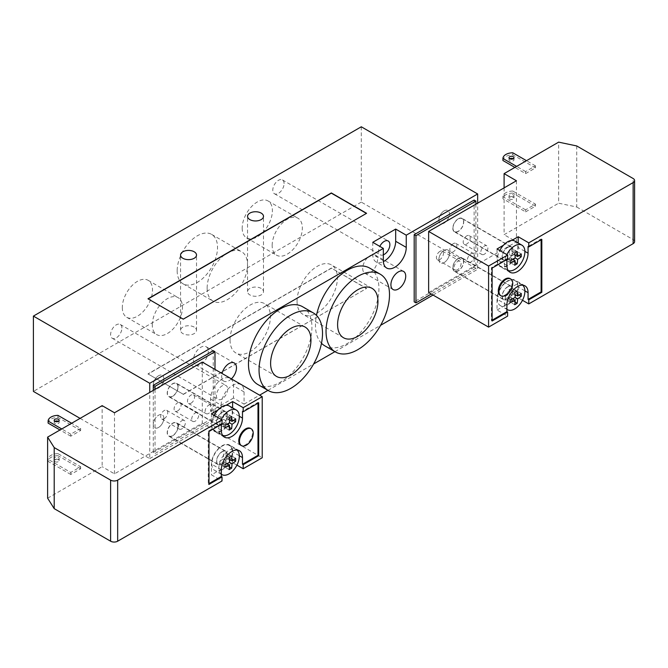 <?xml version="1.0" encoding="UTF-8"?>
<svg xmlns="http://www.w3.org/2000/svg" width="668" height="668" viewBox="0 0 668 668"><rect width="100%" height="100%" fill="white"/><g stroke="black" fill="none" stroke-linecap="round" stroke-linejoin="round"><path stroke-width="0.5" stroke-dasharray="3.34 2.5" d="M261.163 288.417A7.974 4.609 0 0 0 252.471 287.415A7.974 4.609 0 0 0 247.544 291.674A7.974 4.609 0 0 0 255.527 296.275A7.974 4.609 0 0 0 263.501 291.674A7.974 4.609 0 0 0 261.163 288.417M194.179 327.095A7.974 4.609 0 0 0 185.487 326.093A7.974 4.609 0 0 0 180.56 330.351A7.974 4.609 0 0 0 188.535 334.952A7.974 4.609 0 0 0 196.517 330.351A7.974 4.609 0 0 0 194.179 327.095M177.17 270.749A28.532 16.475 120 0 0 183.082 283.816A28.532 16.475 120 0 0 211.614 267.342A28.532 16.475 120 0 0 211.614 234.393A28.532 16.475 120 0 0 189.628 242.033A28.532 16.475 120 0 0 177.17 270.749M207.147 288.05A28.532 16.475 -60 0 1 219.597 259.343A28.532 16.475 -60 0 1 241.582 251.694A28.532 16.475 -60 0 1 241.591 284.643A28.532 16.475 -60 0 1 213.05 301.118A28.532 16.475 -60 0 1 207.147 288.05M242.192 228.13A21.359 12.333 120 0 0 246.609 237.9A21.359 12.333 120 0 0 267.968 225.575A21.359 12.333 120 0 0 267.968 200.909A21.359 12.333 120 0 0 251.51 206.637A21.359 12.333 120 0 0 242.192 228.13M272.16 245.432A21.359 12.333 -60 0 1 281.478 223.939A21.359 12.333 -60 0 1 297.936 218.219A21.359 12.333 -60 0 1 297.936 242.876A21.359 12.333 -60 0 1 276.577 255.209A21.359 12.333 -60 0 1 272.16 245.432M122.311 307.514A21.359 12.333 120 0 0 126.736 317.292A21.359 12.333 120 0 0 148.087 304.959A21.359 12.333 120 0 0 148.087 280.301A21.359 12.333 120 0 0 131.629 286.021A21.359 12.333 120 0 0 122.311 307.514M152.279 324.815A21.359 12.333 -60 0 1 161.598 303.33A21.359 12.333 -60 0 1 178.055 297.602A21.359 12.333 -60 0 1 178.055 322.26A21.359 12.333 -60 0 1 156.704 334.593A21.359 12.333 -60 0 1 152.279 324.815M177.955 426.426A7.482 4.317 -60 0 1 174.69 433.958A7.482 4.317 -60 0 1 168.929 435.962A7.482 4.317 -60 0 1 168.929 427.328A7.482 4.317 -60 0 1 176.41 423.003A7.482 4.317 -60 0 1 177.955 426.426M163.852 418.285A7.482 4.317 -60 0 1 160.587 425.817A7.482 4.317 -60 0 1 154.826 427.821A7.482 4.317 -60 0 1 154.826 419.178A7.482 4.317 -60 0 1 162.307 414.861A7.482 4.317 -60 0 1 163.852 418.285M177.955 386.939A7.482 4.317 -60 0 1 174.69 394.462A7.482 4.317 -60 0 1 168.929 396.466A7.482 4.317 -60 0 1 168.929 387.832A7.482 4.317 -60 0 1 176.41 383.515A7.482 4.317 -60 0 1 177.955 386.939M163.852 378.798A7.482 4.317 -60 0 1 160.587 386.321A7.482 4.317 -60 0 1 154.826 388.325A7.482 4.317 -60 0 1 154.826 379.691A7.482 4.317 -60 0 1 162.307 375.374A7.482 4.317 -60 0 1 163.852 378.798M213.217 350.708L213.217 417.884L214.979 418.894L214.979 369.404M155.043 389.352L155.043 453.505L214.979 418.894M153.281 390.371L153.281 452.486L155.043 453.505M153.281 452.486L213.217 417.884M80.093 418.377L149.749 458.59L149.749 392.408M452.971 267.651A7.482 4.317 -60 0 1 456.236 260.128A7.482 4.317 -60 0 1 461.997 258.124A7.482 4.317 -60 0 1 461.997 266.757A7.482 4.317 -60 0 1 454.524 271.074A7.482 4.317 -60 0 1 452.971 267.651M438.868 259.51A7.482 4.317 120 0 0 440.421 262.933A7.482 4.317 120 0 0 447.894 258.616A7.482 4.317 120 0 0 447.894 249.982A7.482 4.317 120 0 0 442.132 251.986A7.482 4.317 120 0 0 438.868 259.51M452.971 228.164A7.482 4.317 -60 0 1 456.236 220.632A7.482 4.317 -60 0 1 461.997 218.628A7.482 4.317 -60 0 1 461.997 227.27A7.482 4.317 -60 0 1 454.524 231.587A7.482 4.317 -60 0 1 452.971 228.164M438.868 220.022A7.482 4.317 120 0 0 440.421 223.446A7.482 4.317 120 0 0 447.894 219.121A7.482 4.317 120 0 0 447.894 210.487A7.482 4.317 120 0 0 442.132 212.491A7.482 4.317 120 0 0 438.868 220.022M475.892 204.166L475.892 268.26L431.269 294.029M474.13 200.066L474.13 267.242L475.892 268.26M474.13 267.242L414.185 301.852M361.296 126.786L361.296 202.103L477.653 269.279L477.653 203.147M284.084 183.583A7.974 4.609 120 0 0 282.43 179.926A7.974 4.609 120 0 0 274.456 184.535A7.974 4.609 120 0 0 274.456 193.745A7.974 4.609 120 0 0 280.602 191.607A7.974 4.609 120 0 0 284.084 183.583M383.34 254.85A7.974 4.609 -60 0 1 380.226 254.817A7.974 4.609 -60 0 1 378.572 251.16A7.974 4.609 -60 0 1 379.816 246.383M121.902 328.113A7.974 4.609 120 0 0 120.248 324.456A7.974 4.609 120 0 0 112.266 329.065A7.974 4.609 120 0 0 112.266 338.275A7.974 4.609 120 0 0 118.411 336.138A7.974 4.609 120 0 0 121.902 328.113M227.671 389.177A7.974 4.609 -60 0 1 224.189 397.209A7.974 4.609 -60 0 1 218.044 399.347A7.974 4.609 -60 0 1 216.39 395.69A7.974 4.609 -60 0 1 219.872 387.665A7.974 4.609 -60 0 1 226.018 385.528A7.974 4.609 -60 0 1 227.671 389.177M362.707 268.469A10.471 6.045 120 0 0 364.878 273.262A10.471 6.045 120 0 0 375.349 267.217A10.471 6.045 120 0 0 375.349 255.126A10.471 6.045 120 0 0 367.283 257.931A10.471 6.045 120 0 0 362.707 268.469M231.379 378.873A10.471 6.045 -60 0 1 223.847 381.144A10.471 6.045 -60 0 1 221.676 376.351A10.471 6.045 -60 0 1 222.043 373.487M193.469 360.069A10.471 6.045 120 0 0 195.641 364.862A10.471 6.045 120 0 0 206.111 358.816A10.471 6.045 120 0 0 206.111 346.725A10.471 6.045 120 0 0 198.045 349.531A10.471 6.045 120 0 0 193.469 360.069M297.051 301.285A28.532 16.475 120 0 0 302.963 314.344A28.532 16.475 120 0 0 331.495 297.87A28.532 16.475 120 0 0 331.495 264.929A28.532 16.475 120 0 0 309.509 272.569A28.532 16.475 120 0 0 297.051 301.285M230.059 339.962A28.532 16.475 120 0 0 235.971 353.021A28.532 16.475 120 0 0 264.503 336.547A28.532 16.475 120 0 0 264.503 303.598A28.532 16.475 120 0 0 242.517 311.246A28.532 16.475 120 0 0 230.059 339.962M321.483 343.26A44.873 25.91 -60 0 1 315.463 325.258A44.873 25.91 -60 0 1 316.498 315.405M369.638 268.077A44.873 25.91 -60 0 1 369.638 319.897A44.873 25.91 -60 0 1 324.757 345.807M302.646 306.754A44.873 25.91 -60 0 1 302.646 358.574A44.873 25.91 -60 0 1 257.764 384.476M147.987 373.913L183.249 394.27L366.59 288.417L331.328 268.06L147.987 373.913L183.249 394.27M366.415 213.401L183.249 319.354L148.162 298.897M183.249 394.471L366.59 288.417M366.59 288.618L331.328 268.06M331.328 268.26L147.987 374.113M221.15 405.159A16.207 9.352 -60 0 1 228.222 388.851A16.207 9.352 -60 0 1 240.714 384.509A16.207 9.352 -60 0 1 244.071 391.924L244.071 404.14L233.491 398.036L233.491 385.82A16.207 9.352 120 0 0 230.134 378.397A16.207 9.352 120 0 0 217.643 382.739A16.207 9.352 120 0 0 210.57 399.055L210.57 411.263L221.15 417.375L221.15 405.159L210.57 399.055M233.491 398.036L210.57 411.263M372.761 242.309L372.761 254.525A16.207 9.352 120 0 0 376.117 261.939A16.207 9.352 120 0 0 383.365 261.589M149.749 458.59L221.15 417.375M361.296 202.103L33.4 391.415M244.071 404.14L259.601 395.172M267.943 390.354L313.618 363.985M334.935 351.677L380.61 325.308M433.031 295.047L477.653 269.279M510.018 278.573A9.719 5.611 -60 0 1 510.018 289.795A9.719 5.611 -60 0 1 500.29 295.415M514.953 254.992L511.68 253.097L511.68 248.412L509.208 249.84L509.208 254.525L505.15 256.863L505.15 259.71L509.208 257.372L509.208 262.056L511.68 260.629L511.68 255.944L515.729 253.606L515.729 250.759L511.68 253.097M521.24 253.932L515.729 250.759M519.103 255.552L515.729 253.606M509.208 254.525L511.68 255.944M515.045 262.574L511.68 260.629M514.711 265.229L509.208 262.056M512.481 259.259L509.208 257.372M510.661 262.891L505.15 259.71M517.182 251.594L511.68 248.412M514.711 253.022L509.208 249.84M510.661 260.044L505.15 256.863M514.953 294.479L511.68 292.592L511.68 287.908L509.208 289.327L509.208 294.012L505.15 296.358L505.15 299.206L509.208 296.859L509.208 301.544L511.68 300.124L511.68 295.44L515.729 293.093L515.729 290.246L511.68 292.592M521.24 293.427L515.729 290.246M519.103 295.047L515.729 293.093M509.208 294.012L511.68 295.44M515.045 302.07L511.68 300.124M514.711 304.725L509.208 301.544M512.481 298.755L509.208 296.859M510.661 302.387L505.15 299.206M517.182 291.089L511.68 287.908M514.711 292.509L509.208 289.327M510.661 299.531L505.15 296.358M507.622 286.789A7.732 4.459 120 0 0 502.57 293.594A7.732 4.459 120 0 0 503.755 299.79A7.732 4.459 120 0 0 511.488 295.331A7.732 4.459 120 0 0 511.488 286.405A7.732 4.459 120 0 0 507.622 286.789M507.622 299.206A7.482 4.317 120 0 0 512.506 292.617A7.482 4.317 120 0 0 511.362 286.622A7.482 4.317 120 0 0 503.881 290.939A7.482 4.317 120 0 0 503.881 299.573A7.482 4.317 120 0 0 507.622 299.206M522.626 285.152A14.462 8.35 120 0 0 521.9 284.643A14.462 8.35 120 0 0 507.722 292.526A14.462 8.35 120 0 0 506.912 309.342M497.042 310.019L503.522 306.278A14.462 8.35 120 0 0 511.721 301.544L503.522 306.278A14.462 8.35 -60 0 1 500.39 305.618A14.462 8.35 -60 0 1 500.39 288.927A14.462 8.35 -60 0 1 514.853 280.577A14.462 8.35 -60 0 1 511.721 301.544L518.201 297.803L518.201 286.989A14.955 8.634 120 0 0 515.103 280.142A14.955 8.634 120 0 0 503.572 284.151A14.955 8.634 120 0 0 497.042 299.206L497.042 310.019L507.622 316.123M444.153 262.566A7.482 4.317 120 0 0 449.046 255.969A7.482 4.317 120 0 0 447.894 249.982A7.482 4.317 120 0 0 440.421 254.299A7.482 4.317 120 0 0 440.421 262.933A7.482 4.317 120 0 0 444.153 262.566M507.622 259.919A7.732 4.459 120 0 0 512.673 253.105A7.732 4.459 120 0 0 511.488 246.909A7.732 4.459 120 0 0 503.755 251.377A7.732 4.459 120 0 0 503.755 260.303A7.732 4.459 120 0 0 507.622 259.919M507.622 247.502A7.482 4.317 -60 0 1 511.362 247.127A7.482 4.317 -60 0 1 511.362 255.769A7.482 4.317 -60 0 1 503.881 260.086A7.482 4.317 -60 0 1 502.737 254.09A7.482 4.317 -60 0 1 507.622 247.502M508.239 270.573A14.462 8.35 -60 0 1 507.446 270.198A14.462 8.35 -60 0 1 506.845 254.608M514.853 241.081A14.462 8.35 -60 0 1 514.853 257.781A14.462 8.35 -60 0 1 500.39 266.131A14.462 8.35 -60 0 1 499.789 250.533M503.421 245.273L511.822 240.413M444.153 210.854A7.482 4.317 -60 0 1 447.894 210.487A7.482 4.317 -60 0 1 447.894 219.121A7.482 4.317 -60 0 1 440.421 223.446A7.482 4.317 -60 0 1 439.268 217.451A7.482 4.317 -60 0 1 444.153 210.854M502.937 160.52A9.97 5.761 180 0 1 512.807 154.826L512.807 152.788M512.807 191.056A9.97 5.761 0 0 0 502.937 196.759L502.937 198.788A9.97 5.761 180 0 1 512.807 193.094L512.807 191.056L535.477 204.141L525.599 209.844L525.599 211.873L502.937 198.788M509.734 158.75A2.497 1.436 0 0 0 509.008 159.761A2.497 1.436 0 0 0 511.496 161.205A2.497 1.436 0 0 0 513.993 159.761A2.497 1.436 0 0 0 513.266 158.75M513.266 194.981A2.497 1.436 180 0 1 513.993 196A2.497 1.436 180 0 1 511.496 197.436A2.497 1.436 180 0 1 509.008 196A2.497 1.436 180 0 1 510.544 194.672A2.497 1.436 180 0 1 513.266 194.981M513.266 197.018A2.497 1.436 0 0 0 510.544 196.701A2.497 1.436 0 0 0 509.008 198.037A2.497 1.436 0 0 0 511.496 199.473A2.497 1.436 0 0 0 513.993 198.037A2.497 1.436 0 0 0 513.266 197.018M525.599 209.844L502.937 196.759M525.599 173.605L535.477 167.91L535.477 165.873L525.599 171.567L525.599 173.605L514.869 167.409M525.599 171.567L516.631 166.39M525.599 211.873L535.477 206.178L512.807 193.094M535.477 167.91L512.807 154.826M535.477 206.178L535.477 204.141M535.477 165.873L526.509 160.696M634.6 241.624A4.985 2.881 0 0 0 633.139 239.587L633.139 178.515M576.726 145.95L576.726 207.013L558.632 203.214L558.632 142.142M504.098 187.883L504.098 234.702L558.632 203.214M516.439 180.761L516.439 241.824L504.098 234.702M428.639 292.509L516.439 241.824M458.256 218.795A7.732 4.459 120 0 0 453.213 225.609A7.732 4.459 120 0 0 454.399 231.804A7.732 4.459 120 0 0 458.256 231.42A7.732 4.459 120 0 0 463.308 224.607A7.732 4.459 120 0 0 462.122 218.411A7.732 4.459 120 0 0 458.256 218.795M458.256 258.291A7.732 4.459 120 0 0 453.213 265.096A7.732 4.459 120 0 0 454.399 271.291A7.732 4.459 120 0 0 462.122 266.833A7.732 4.459 120 0 0 462.122 257.906A7.732 4.459 120 0 0 458.256 258.291M439.928 251.368A4.985 2.881 120 0 0 436.672 255.761A4.985 2.881 120 0 0 437.431 259.76A4.985 2.881 120 0 0 442.416 256.879A4.985 2.881 120 0 0 442.416 251.118A4.985 2.881 120 0 0 439.928 251.368M466.723 235.896A4.985 2.881 120 0 0 463.467 240.288A4.985 2.881 120 0 0 464.227 244.288A4.985 2.881 120 0 0 469.212 241.407A4.985 2.881 120 0 0 469.212 235.654A4.985 2.881 120 0 0 466.723 235.896M453.321 243.628A4.985 2.881 120 0 0 450.065 248.028A4.985 2.881 120 0 0 450.833 252.02A4.985 2.881 120 0 0 455.818 249.139A4.985 2.881 120 0 0 455.818 243.386A4.985 2.881 120 0 0 453.321 243.628M507.622 259.126L506.912 258.716L491.406 267.676L491.406 320.607L492.107 320.197M492.107 268.085L491.406 267.676M541.823 239.386L541.113 238.977L528.071 246.509M492.107 321.007L491.406 320.607M541.113 239.787L541.113 238.977M506.912 258.716L506.912 259.535M497.042 248.947L497.042 259.71A14.955 8.634 120 0 0 500.14 266.557A14.955 8.634 120 0 0 511.671 262.549A14.955 8.634 120 0 0 518.201 247.502L518.201 243.018M522.485 300.283L518.201 297.803M470.948 261.956A4.985 2.881 -60 0 1 468.46 262.198A4.985 2.881 -60 0 1 467.692 258.207A4.985 2.881 -60 0 1 470.948 253.807A4.985 2.881 -60 0 1 473.445 253.564A4.985 2.881 -60 0 1 474.213 257.556A4.985 2.881 -60 0 1 470.948 261.956M484.35 254.216A4.985 2.881 -60 0 1 481.853 254.466A4.985 2.881 -60 0 1 481.094 250.467A4.985 2.881 -60 0 1 484.35 246.074A4.985 2.881 -60 0 1 486.847 245.824A4.985 2.881 -60 0 1 487.607 249.824A4.985 2.881 -60 0 1 484.35 254.216M457.555 269.688A4.985 2.881 -60 0 1 455.058 269.939A4.985 2.881 -60 0 1 454.298 265.939A4.985 2.881 -60 0 1 457.555 261.547A4.985 2.881 -60 0 1 460.052 261.297A4.985 2.881 -60 0 1 460.811 265.296A4.985 2.881 -60 0 1 457.555 269.688M576.726 207.013L633.139 239.587M250.517 428.388A9.719 5.611 -60 0 1 252.003 436.179A9.719 5.611 -60 0 1 245.657 444.746A9.719 5.611 -60 0 1 240.789 445.23M226.895 463.642L223.621 461.747L223.621 466.431L226.085 465.003L226.085 460.319L230.143 457.981L230.143 455.133L226.085 457.471L226.085 452.787L223.621 454.215L223.621 458.899L219.563 461.237L219.563 464.085L223.621 461.747M225.066 467.266L219.563 464.085M225.066 464.419L219.563 461.237M226.085 460.319L223.621 458.899M229.124 457.396L223.621 454.215M231.596 455.968L226.085 452.787M229.358 459.367L226.085 457.471M235.645 458.315L230.143 455.133M229.124 469.612L223.621 466.431M229.458 466.949L226.085 465.003M233.508 459.926L230.143 457.981M226.895 424.147L223.621 422.259L223.621 426.935L226.085 425.516L226.085 420.832L230.143 418.494L230.143 415.638L226.085 417.984L226.085 413.3L223.621 414.728L223.621 419.404L219.563 421.75L219.563 424.597L223.621 422.259M225.066 427.779L219.563 424.597M225.066 424.923L219.563 421.75M226.085 420.832L223.621 419.404M229.124 417.901L223.621 414.728M231.596 416.481L226.085 413.3M229.358 419.871L226.085 417.984M235.645 418.819L230.143 415.638M229.124 430.117L223.621 426.935M229.458 427.462L226.085 425.516M233.508 420.439L230.143 418.494M222.026 424.798A7.732 4.459 120 0 0 227.078 417.993A7.732 4.459 120 0 0 225.893 411.797A7.732 4.459 120 0 0 218.169 416.256A7.732 4.459 120 0 0 218.169 425.182A7.732 4.459 120 0 0 222.026 424.798M222.026 412.381A7.482 4.317 120 0 0 217.142 418.978A7.482 4.317 120 0 0 218.294 424.965A7.482 4.317 120 0 0 225.767 420.648A7.482 4.317 120 0 0 225.767 412.014A7.482 4.317 120 0 0 222.026 412.381M221.275 419.454A14.462 8.35 120 0 0 221.851 435.085A14.462 8.35 120 0 0 222.653 435.452M229.258 405.969A14.462 8.35 -60 0 1 229.258 422.66A14.462 8.35 -60 0 1 214.804 431.01A14.462 8.35 -60 0 1 214.219 415.379M217.927 410.043L226.135 405.309M158.566 375.742A7.482 4.317 120 0 0 153.682 382.33A7.482 4.317 120 0 0 154.826 388.325A7.482 4.317 120 0 0 162.307 384.008A7.482 4.317 120 0 0 162.307 375.374A7.482 4.317 120 0 0 158.566 375.742M222.026 451.668A7.732 4.459 120 0 0 216.983 458.482A7.732 4.459 120 0 0 218.169 464.677A7.732 4.459 120 0 0 225.893 460.21A7.732 4.459 120 0 0 225.893 451.284A7.732 4.459 120 0 0 222.026 451.668M222.026 464.085A7.482 4.317 -60 0 1 218.294 464.46A7.482 4.317 -60 0 1 218.294 455.826A7.482 4.317 -60 0 1 225.767 451.501A7.482 4.317 -60 0 1 226.92 457.496A7.482 4.317 -60 0 1 222.026 464.085M221.325 474.222A14.462 8.35 -60 0 1 222.135 457.405A14.462 8.35 -60 0 1 236.313 449.531A14.462 8.35 -60 0 1 237.031 450.04M222.026 469.788A14.462 8.35 -60 0 1 217.826 471.174A14.462 8.35 -60 0 1 214.804 470.506A14.462 8.35 -60 0 1 214.804 453.806A14.462 8.35 -60 0 1 229.258 445.456A14.462 8.35 -60 0 1 226.235 466.322A14.462 8.35 -60 0 1 222.026 469.788M236.915 465.12L232.606 462.64L211.455 474.848L222.026 480.96M158.566 427.445A7.482 4.317 -60 0 1 154.826 427.821A7.482 4.317 -60 0 1 154.826 419.178A7.482 4.317 -60 0 1 162.307 414.861A7.482 4.317 -60 0 1 163.451 420.857A7.482 4.317 -60 0 1 158.566 427.445M57.982 453.647A9.97 5.761 0 0 0 48.113 459.35L48.113 461.388A9.97 5.761 180 0 1 57.982 455.685L57.982 453.647L80.644 466.732L70.775 472.435L48.113 459.35M48.113 423.111A9.97 5.761 180 0 1 57.982 417.416L57.982 415.379M54.91 461.646A2.497 1.436 0 0 0 57.623 461.955A2.497 1.436 0 0 0 59.16 460.628A2.497 1.436 0 0 0 56.671 459.192A2.497 1.436 0 0 0 54.175 460.628A2.497 1.436 0 0 0 54.91 461.646M54.91 459.609A2.497 1.436 180 0 1 54.175 458.59A2.497 1.436 180 0 1 56.671 457.154A2.497 1.436 180 0 1 59.16 458.59A2.497 1.436 180 0 1 57.623 459.918A2.497 1.436 180 0 1 54.91 459.609M54.91 421.341A2.497 1.436 0 0 0 54.175 422.36A2.497 1.436 0 0 0 54.91 423.378A2.497 1.436 0 0 0 57.623 423.687A2.497 1.436 0 0 0 59.16 422.36A2.497 1.436 0 0 0 58.433 421.341M80.644 428.464L70.775 434.167L70.775 436.204L80.644 430.501L80.644 428.464L71.635 423.261M80.644 430.501L57.982 417.416M70.775 472.435L70.775 474.472L80.644 468.769L80.644 466.732M80.644 468.769L57.982 455.685M70.775 434.167L61.757 428.965M70.775 436.204L59.995 429.975M70.775 474.472L48.113 461.388M47.62 498.194L102.154 466.707L102.154 405.643M202.287 362.081L202.287 423.145L114.495 473.837L102.154 466.707M202.287 423.145L262.223 457.755M114.495 473.837L114.495 412.766M172.67 435.795A7.732 4.459 120 0 0 177.721 428.981A7.732 4.459 120 0 0 176.536 422.794A7.732 4.459 120 0 0 172.67 423.17A7.732 4.459 120 0 0 167.618 429.983A7.732 4.459 120 0 0 168.804 436.179A7.732 4.459 120 0 0 172.67 435.795M172.67 396.299A7.732 4.459 120 0 0 177.721 389.494A7.732 4.459 120 0 0 176.536 383.298A7.732 4.459 120 0 0 168.804 387.757A7.732 4.459 120 0 0 168.804 396.683A7.732 4.459 120 0 0 172.67 396.299M191.006 403.221A4.985 2.881 120 0 0 194.263 398.829A4.985 2.881 120 0 0 193.495 394.838A4.985 2.881 120 0 0 188.51 397.71A4.985 2.881 120 0 0 188.51 403.472A4.985 2.881 120 0 0 191.006 403.221M164.211 418.694A4.985 2.881 120 0 0 167.468 414.302A4.985 2.881 120 0 0 166.699 410.302A4.985 2.881 120 0 0 161.714 413.183A4.985 2.881 120 0 0 161.714 418.945A4.985 2.881 120 0 0 164.211 418.694M177.604 410.962A4.985 2.881 120 0 0 180.861 406.561A4.985 2.881 120 0 0 180.101 402.57A4.985 2.881 120 0 0 175.116 405.451A4.985 2.881 120 0 0 175.116 411.204A4.985 2.881 120 0 0 177.604 410.962M208.984 484.417L208.282 484.008L208.984 483.607M258.7 402.787L257.99 402.386L242.484 411.338M222.026 423.963L221.325 423.554L208.282 431.085L208.282 484.008M208.984 431.495L208.282 431.085M257.99 403.196L257.99 402.386M221.325 423.554L221.325 424.364M232.606 462.64L232.606 451.877A14.955 8.634 120 0 0 229.508 445.03A14.955 8.634 120 0 0 217.985 449.038A14.955 8.634 120 0 0 211.455 464.085L211.455 474.848M211.455 413.784L211.455 424.597A14.955 8.634 120 0 0 214.553 431.445A14.955 8.634 120 0 0 226.076 427.436A14.955 8.634 120 0 0 232.606 412.381L232.606 407.897M195.231 412.991A4.985 2.881 -60 0 1 197.728 412.749A4.985 2.881 -60 0 1 198.488 416.74A4.985 2.881 -60 0 1 195.231 421.141A4.985 2.881 -60 0 1 192.743 421.383A4.985 2.881 -60 0 1 191.975 417.391A4.985 2.881 -60 0 1 195.231 412.991M181.838 420.731A4.985 2.881 -60 0 1 184.326 420.481A4.985 2.881 -60 0 1 185.094 424.481A4.985 2.881 -60 0 1 181.838 428.873A4.985 2.881 -60 0 1 179.341 429.115A4.985 2.881 -60 0 1 178.581 425.124A4.985 2.881 -60 0 1 181.838 420.731M208.633 405.259A4.985 2.881 -60 0 1 211.13 405.008A4.985 2.881 -60 0 1 211.89 409.008A4.985 2.881 -60 0 1 208.633 413.4A4.985 2.881 -60 0 1 206.136 413.651A4.985 2.881 -60 0 1 205.377 409.651A4.985 2.881 -60 0 1 208.633 405.259M244.071 391.924L233.491 385.82M383.34 260.629L372.761 254.525M524.889 251.36L518.201 247.502M524.889 290.856L518.201 286.989M506.912 304.9L497.042 299.206M506.912 265.413L497.042 259.71M221.325 469.788L211.455 464.085M221.325 430.301L211.455 424.597M239.303 416.248L232.606 412.381M239.303 455.735L232.606 451.877M247.544 291.674L247.544 216.357M263.501 291.674L263.501 216.357M180.56 330.351L180.56 255.034M196.517 330.351L196.517 255.034M183.082 283.816L213.05 301.118M211.614 234.393L241.582 251.694M246.609 237.9L276.577 255.209M267.968 200.909L297.936 218.219M126.736 317.292L156.704 334.593M148.087 280.301L178.055 297.602M176.41 423.003L225.767 451.501M168.929 435.962L218.294 464.46M176.41 383.515L225.767 412.014M168.929 396.466L218.294 424.965M461.997 258.124L511.362 286.622M454.524 271.074L503.881 299.573M461.997 218.628L511.362 247.127M454.524 231.587L503.881 260.086M282.43 179.926L388.208 240.998M274.456 193.745L380.226 254.817M120.248 324.456L226.018 385.528M112.266 338.275L218.044 399.347M403.555 271.408L375.349 255.126M393.085 289.545L364.878 273.262M234.318 363.008L206.111 346.725M223.847 381.144L195.641 364.862M372.043 288.334L331.495 264.929M343.511 337.757L302.963 314.344M305.051 327.011L264.503 303.606M276.519 376.435L235.971 353.021M240.714 384.509L230.134 378.397M386.688 268.043L376.117 261.939M521.9 284.643L514.853 280.577M507.446 309.693L500.39 305.618M507.446 270.198L500.39 266.131M509.008 157.732L509.008 159.761M513.993 157.732L513.993 159.761M509.008 196L509.008 198.037M513.993 196L513.993 198.037M524.973 285.846L515.103 280.142M510.01 272.26L500.14 266.557M450.833 252.02L468.46 262.198M455.818 243.386L473.445 253.564M464.227 244.288L481.853 254.466M469.212 235.654L486.847 245.824M437.431 259.76L455.058 269.939M442.416 251.118L460.052 261.297M503.755 299.79L454.399 271.291M511.488 286.405L462.122 257.906M511.488 246.909L462.122 218.411M503.755 260.303L454.399 231.804M221.851 435.085L214.804 431.01M236.313 449.531L229.258 445.456M221.325 474.272L214.804 470.506M59.16 460.628L59.16 458.59M54.175 460.628L54.175 458.59M59.16 422.36L59.16 420.322M54.175 422.36L54.175 420.322M224.423 437.148L214.553 431.445M239.386 450.725L229.508 445.03M180.101 402.57L197.728 412.749M175.116 411.204L192.743 421.383M166.699 410.302L184.326 420.481M161.714 418.945L179.341 429.115M193.495 394.838L211.13 405.008M188.51 403.472L206.136 413.651M225.893 411.797L176.536 383.298M218.169 425.182L168.804 396.683M218.169 464.677L168.804 436.179M225.893 451.284L176.536 422.786"/><path stroke-width="1" d="M261.163 213.1A7.974 4.609 180 0 1 263.501 216.357A7.974 4.609 180 0 1 258.574 220.607A7.974 4.609 180 0 1 249.882 219.613A7.974 4.609 180 0 1 247.544 216.357A7.974 4.609 180 0 1 252.471 212.098A7.974 4.609 180 0 1 261.163 213.1M194.179 251.778A7.974 4.609 180 0 1 196.517 255.034A7.974 4.609 180 0 1 191.591 259.284A7.974 4.609 180 0 1 182.89 258.291A7.974 4.609 180 0 1 180.56 255.034A7.974 4.609 180 0 1 185.479 250.776A7.974 4.609 180 0 1 194.179 251.778M155.043 386.329L153.281 385.311L213.217 350.708L214.979 351.719L155.043 386.329L155.043 389.352M214.979 369.404L214.979 351.719M153.281 385.311L153.281 390.371M149.749 392.408L149.749 383.273L33.4 316.098L33.4 391.415L80.093 418.377M415.947 235.695L414.185 234.677L414.185 301.852L415.947 302.871L415.947 235.695L475.892 201.085L475.892 204.166M414.185 234.677L474.13 200.066L475.892 201.085M431.269 294.029L415.947 302.871M477.653 203.147L477.653 193.962L361.296 126.786L33.4 316.098M379.816 246.383A7.974 4.609 -60 0 1 388.208 240.998A7.974 4.609 -60 0 1 389.861 244.647A7.974 4.609 -60 0 1 383.34 254.85M390.914 284.752A10.471 6.045 -60 0 1 395.489 274.214A10.471 6.045 -60 0 1 403.555 271.408A10.471 6.045 -60 0 1 403.555 283.499A10.471 6.045 -60 0 1 393.085 289.545A10.471 6.045 -60 0 1 390.914 284.752M222.043 373.487A10.471 6.045 -60 0 1 234.318 363.008A10.471 6.045 -60 0 1 231.379 378.873M337.599 324.698A28.532 16.475 -60 0 1 350.049 295.982A28.532 16.475 -60 0 1 372.043 288.334A28.532 16.475 -60 0 1 372.043 321.283A28.532 16.475 -60 0 1 343.511 337.757A28.532 16.475 -60 0 1 337.599 324.698M270.607 363.375A28.532 16.475 -60 0 1 283.065 334.66A28.532 16.475 -60 0 1 305.051 327.011A28.532 16.475 -60 0 1 305.051 359.96A28.532 16.475 -60 0 1 276.519 376.435A28.532 16.475 -60 0 1 270.607 363.375M326.042 331.37A44.873 25.91 -60 0 1 345.632 286.205A44.873 25.91 -60 0 1 380.209 274.181A44.873 25.91 -60 0 1 380.209 326.001A44.873 25.91 -60 0 1 335.336 351.911A44.873 25.91 -60 0 1 326.042 331.37M316.498 315.405A44.873 25.91 -60 0 1 338.885 276.377A44.873 25.91 -60 0 1 369.638 268.077L380.209 274.181M335.336 351.911L324.757 345.807A44.873 25.91 -60 0 1 321.483 343.26M259.05 370.047A44.873 25.91 -60 0 1 278.639 324.882A44.873 25.91 -60 0 1 313.225 312.858A44.873 25.91 -60 0 1 313.225 364.678A44.873 25.91 -60 0 1 268.344 390.588A44.873 25.91 -60 0 1 259.05 370.047M268.344 390.588L257.764 384.476A44.873 25.91 -60 0 1 248.471 363.935A44.873 25.91 -60 0 1 268.06 318.778A44.873 25.91 -60 0 1 302.646 306.754L313.225 312.858M148.162 298.897L331.328 193.152L366.415 213.401M183.249 319.154L147.987 298.796L331.328 192.943L366.59 213.301L183.249 319.154M383.34 248.412L372.761 242.309L395.673 229.074L406.253 235.186L406.253 247.394A16.207 9.352 -60 0 1 399.18 263.71A16.207 9.352 -60 0 1 386.688 268.043A16.207 9.352 -60 0 1 383.34 260.629L383.34 248.412L149.749 383.273M383.365 261.589A16.207 9.352 120 0 0 395.673 241.29L395.673 229.074M259.601 395.172L267.943 390.354M313.618 363.985L334.935 351.677M380.61 325.308L433.031 295.047M477.653 193.962L406.253 235.186M505.86 279.458A9.719 5.611 -60 0 1 510.719 278.974A9.719 5.611 -60 0 1 510.719 290.204A9.719 5.611 -60 0 1 501 295.815A9.719 5.611 -60 0 1 499.505 288.025A9.719 5.611 -60 0 1 505.86 279.458M501 295.815L500.29 295.415A9.719 5.611 -60 0 1 498.804 287.616A9.719 5.611 -60 0 1 505.15 279.049A9.719 5.611 -60 0 1 510.018 278.573L510.719 278.974M521.24 256.788A43.144 24.908 180 0 1 517.616 259.376L515.153 257.957A43.144 24.908 -120 0 0 514.711 253.022A42.527 24.557 0 0 0 517.182 251.594A43.144 24.908 60 0 1 517.616 256.529A43.144 24.908 0 0 0 521.24 253.932A42.527 24.557 60 0 1 521.24 256.788L519.103 255.552M517.616 256.529L514.953 254.992M517.616 259.376A43.144 24.908 60 0 1 517.182 263.81L515.045 262.574M517.182 263.81A42.527 24.557 180 0 1 514.711 265.229A43.144 24.908 -120 0 0 515.153 260.804L512.481 259.259M515.153 260.804A43.144 24.908 180 0 1 510.661 262.891A42.527 24.557 -120 0 0 510.661 260.044A43.144 24.908 0 0 0 515.153 257.957M521.24 296.275A43.144 24.908 180 0 1 517.616 298.872L515.153 297.444A43.144 24.908 -120 0 0 514.711 292.509A42.527 24.557 0 0 0 517.182 291.089A43.144 24.908 60 0 1 517.616 296.024A43.144 24.908 0 0 0 521.24 293.427A42.527 24.557 60 0 1 521.24 296.275L519.103 295.047M517.616 296.024L514.953 294.479M517.616 298.872A43.144 24.908 60 0 1 517.182 303.297L515.045 302.07M517.182 303.297A42.527 24.557 180 0 1 514.711 304.725A43.144 24.908 -120 0 0 515.153 300.291L512.481 298.755M515.153 300.291A43.144 24.908 180 0 1 510.661 302.387A42.527 24.557 -120 0 0 510.661 299.531A43.144 24.908 0 0 0 515.153 297.444M506.912 309.342A14.462 8.35 120 0 0 507.446 309.693A14.462 8.35 120 0 0 514.669 308.975A14.462 8.35 120 0 0 518.777 305.618A14.462 8.35 120 0 0 522.626 285.152M506.845 254.608A14.462 8.35 -60 0 1 514.669 245.874A14.462 8.35 -60 0 1 521.9 245.156A14.462 8.35 -60 0 1 522.276 261.188A14.462 8.35 -60 0 1 508.239 270.573M499.789 250.533A14.462 8.35 -60 0 1 503.421 245.273A14.462 8.35 -60 0 1 507.622 241.799A14.462 8.35 -60 0 1 511.822 240.413A14.462 8.35 -60 0 1 514.853 241.081L521.9 245.156M526.509 160.696L512.807 152.788A9.97 5.761 0 0 0 502.937 158.483L502.937 160.52L514.869 167.409M513.266 156.713A2.497 1.436 180 0 1 513.993 157.732A2.497 1.436 180 0 1 511.496 159.168A2.497 1.436 180 0 1 509.008 157.732A2.497 1.436 180 0 1 510.544 156.395A2.497 1.436 180 0 1 513.266 156.713M513.266 158.75A2.497 1.436 0 0 0 509.734 158.75M516.631 166.39L502.937 158.483M428.639 231.445L488.584 266.048L488.584 327.12L428.639 292.509L428.639 231.445L516.439 180.761L504.098 173.63L558.632 142.142L576.726 145.95L633.139 178.515A4.985 2.881 180 0 1 634.6 180.552A4.985 2.881 180 0 1 633.139 182.589L633.139 243.661A4.985 2.881 0 0 0 634.6 241.624L634.6 180.552M511.822 240.413L518.201 236.739L528.772 242.843L633.139 182.589M528.772 242.843L528.772 246.918L541.823 239.386L541.823 292.308L528.772 299.84L528.772 303.915L633.139 243.661M488.584 266.048L507.622 255.059L497.042 248.947L503.421 245.273M504.098 173.63L504.098 187.883M492.107 320.197L506.912 311.647L507.622 312.056L492.107 321.007L492.107 268.085L507.622 259.126L507.622 255.059M506.912 259.535L506.912 265.413A14.955 8.634 120 0 0 510.01 272.26A14.955 8.634 120 0 0 521.541 268.252A14.955 8.634 120 0 0 528.071 253.197L528.071 246.509L528.772 246.918M528.772 299.84L528.071 299.431L541.113 291.899L541.113 239.787M541.823 292.308L541.113 291.899M528.071 299.431L528.071 292.693A14.955 8.634 120 0 0 524.973 285.846A14.955 8.634 120 0 0 513.441 289.854A14.955 8.634 120 0 0 506.912 304.9L506.912 311.647M518.201 243.018L518.201 236.739M488.584 327.12L507.622 316.123L507.622 312.056M528.772 303.915L522.485 300.283M246.358 445.155A9.719 5.611 -60 0 1 241.499 445.639A9.719 5.611 -60 0 1 241.499 434.409A9.719 5.611 -60 0 1 251.218 428.798A9.719 5.611 -60 0 1 252.713 436.588A9.719 5.611 -60 0 1 246.358 445.155M241.499 445.639L240.789 445.23A9.719 5.611 -60 0 1 240.789 434.008A9.719 5.611 -60 0 1 250.517 428.388L251.218 428.798M232.03 460.903A43.144 24.908 0 0 0 235.645 458.315A42.527 24.557 60 0 1 235.645 461.162A43.144 24.908 180 0 1 232.03 463.751A43.144 24.908 60 0 1 231.596 468.185A42.527 24.557 180 0 1 229.124 469.612A43.144 24.908 -120 0 0 229.558 465.178A43.144 24.908 180 0 1 225.066 467.266A42.527 24.557 -120 0 0 225.066 464.419A43.144 24.908 0 0 0 229.558 462.331A43.144 24.908 -120 0 0 229.124 457.396A42.527 24.557 0 0 0 231.596 455.968A43.144 24.908 60 0 1 232.03 460.903L229.358 459.367M229.558 465.178L226.895 463.642M231.596 468.185L229.458 466.949M232.03 463.751L229.558 462.331M235.645 461.162L233.508 459.926M232.03 421.416A43.144 24.908 0 0 0 235.645 418.819A42.527 24.557 60 0 1 235.645 421.667A43.144 24.908 180 0 1 232.03 424.264A43.144 24.908 60 0 1 231.596 428.689A42.527 24.557 180 0 1 229.124 430.117A43.144 24.908 -120 0 0 229.558 425.691A43.144 24.908 180 0 1 225.066 427.779A42.527 24.557 -120 0 0 225.066 424.923A43.144 24.908 0 0 0 229.558 422.836A43.144 24.908 -120 0 0 229.124 417.901A42.527 24.557 0 0 0 231.596 416.481A43.144 24.908 60 0 1 232.03 421.416L229.358 419.871M229.558 425.691L226.895 424.147M231.596 428.689L229.458 427.462M232.03 424.264L229.558 422.836M235.645 421.667L233.508 420.439M222.653 435.452A14.462 8.35 120 0 0 236.681 426.067A14.462 8.35 120 0 0 236.313 410.035A14.462 8.35 120 0 0 229.082 410.753A14.462 8.35 120 0 0 224.982 414.118A14.462 8.35 120 0 0 221.275 419.454M236.313 410.035L229.258 405.969A14.462 8.35 -60 0 0 226.135 405.309A14.462 8.35 120 0 0 217.927 410.043A14.462 8.35 -60 0 0 214.219 415.379M237.031 450.04A14.462 8.35 -60 0 1 238.309 461.813A14.462 8.35 -60 0 1 229.082 473.862A14.462 8.35 -60 0 1 221.851 474.572A14.462 8.35 -60 0 1 221.325 474.222M71.635 423.261L57.982 415.379A9.97 5.761 0 0 0 48.113 421.082L48.113 423.111L59.995 429.975M58.433 421.341A2.497 1.436 0 0 0 54.91 421.341A2.497 1.436 180 0 1 54.175 420.322A2.497 1.436 180 0 1 56.671 418.886A2.497 1.436 180 0 1 59.16 420.322A2.497 1.436 180 0 1 57.623 421.65A2.497 1.436 180 0 1 54.91 421.341M61.757 428.965L48.113 421.082M110.612 541.214A4.985 2.881 0 0 0 117.668 541.214L117.668 480.142A4.985 2.881 180 0 1 110.612 480.142L110.612 541.214L54.2 508.64L54.2 447.577L47.62 437.131L47.62 498.194L54.2 508.64M208.984 483.607L221.325 476.476L222.026 476.885L222.026 480.96L117.668 541.214M222.026 476.885L208.984 484.417L208.984 431.495L222.026 423.963L222.026 419.888L117.668 480.142M232.606 407.897L232.606 401.568L243.185 407.672L262.223 396.683L262.223 457.755L243.185 468.744L236.915 465.12M262.223 396.683L202.287 362.081L114.495 412.766L102.154 405.643L47.62 437.131M221.325 424.364L221.325 430.301A14.955 8.634 120 0 0 224.423 437.148A14.955 8.634 120 0 0 235.954 433.14A14.955 8.634 120 0 0 242.484 418.084L242.484 411.338L243.185 411.747L258.7 402.787L258.7 455.718L243.185 464.677L242.484 464.268L257.99 455.309L257.99 403.196M258.7 455.718L257.99 455.309M242.484 464.268L242.484 457.572A14.955 8.634 120 0 0 239.386 450.725A14.955 8.634 120 0 0 227.855 454.733A14.955 8.634 120 0 0 221.325 469.788L221.325 476.476M243.185 464.677L243.185 468.744M243.185 407.672L243.185 411.747M222.026 419.888L211.455 413.784L217.927 410.043M226.135 405.309L232.606 401.568M54.2 447.577L110.612 480.142M406.253 247.394L395.673 241.29M528.071 253.197L524.889 251.36M528.071 292.693L524.889 290.856M242.484 418.084L239.303 416.248M242.484 457.572L239.303 455.735M507.446 309.693L506.912 309.384M221.851 474.572L221.325 474.272"/></g></svg>
